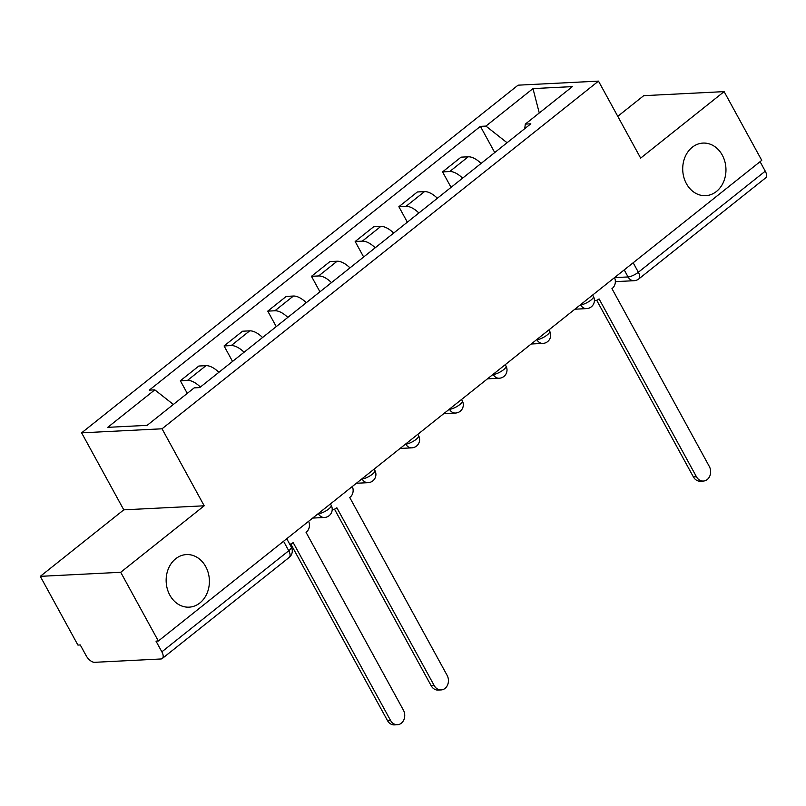 <?xml version="1.0" encoding="UTF-8"?>
<svg xmlns="http://www.w3.org/2000/svg" width="806" height="806" viewBox="0 0 806 806"><rect width="100%" height="100%" fill="white"/><g stroke="black" fill="none" stroke-linecap="round" stroke-linejoin="round"><path stroke-width="1.21" d="M205.701 566.588A26.326 21.621 -92.9 0 1 207.172 592.974A26.326 21.621 -92.9 0 1 189.098 607.16A26.326 21.621 -92.9 0 1 169.844 595.15A26.326 21.621 -92.9 0 1 168.363 568.774A26.326 21.621 -92.9 0 1 186.438 554.578A26.326 21.621 -92.9 0 1 205.701 566.588M722.267 155.095A26.326 21.621 -92.9 0 1 723.738 181.471A26.326 21.621 -92.9 0 1 705.663 195.667A26.326 21.621 -92.9 0 1 686.41 183.657A26.326 21.621 -92.9 0 1 684.939 157.271A26.326 21.621 -92.9 0 1 703.013 143.085A26.326 21.621 -92.9 0 1 722.267 155.095M40.3 576.35L120.719 572.29L158.339 641.012L761.751 160.344L724.12 91.622L640.649 158.117L598.485 81.114L518.067 85.174L81.618 432.842L123.781 509.845L40.3 576.35L77.92 645.072L80.268 644.951L86.131 655.651A8.231 4.05 -128.5 0 0 94.594 662.32L160.948 658.976A8.231 4.05 -128.5 0 0 162.288 658.502A8.231 4.05 -128.5 0 0 161.855 651.832L288.76 550.75A8.231 2.388 -28.7 0 0 291.278 547.032L286.735 538.73M724.12 91.622L643.712 95.672L617.769 116.336M120.719 572.29L204.2 505.795L162.036 428.792L598.485 81.114M158.339 641.012L155.991 641.133L161.855 651.832M760.068 161.674L765.267 171.164A8.231 4.05 51.5 0 1 765.7 177.834L638.795 278.926A8.231 4.05 -128.5 0 0 638.362 272.247L765.267 171.164M481.081 163.437A18.921 9.299 -128.5 0 0 468.205 156.797L461.062 157.15L442.565 171.88L449.718 171.527A18.921 9.299 51.5 0 1 462.594 178.166M451.048 187.365L442.565 171.88M437.376 198.256A18.921 9.299 -128.5 0 0 424.51 191.606L417.357 191.969L398.869 206.699L406.023 206.336A18.921 9.299 51.5 0 1 418.888 212.986M407.342 222.184L398.869 206.699M393.681 233.065A18.921 9.299 -128.5 0 0 380.805 226.415L373.652 226.778L355.164 241.508L362.317 241.145A18.921 9.299 51.5 0 1 375.193 247.795M363.647 256.993L355.164 241.508M349.975 267.874A18.921 9.299 -128.5 0 0 337.11 261.235L329.956 261.587L311.469 276.317L318.612 275.954A18.921 9.299 51.5 0 1 331.488 282.604M319.942 291.802L311.469 276.317M306.28 302.693A18.921 9.299 -128.5 0 0 293.404 296.044L286.251 296.406L267.763 311.126L274.917 310.773A18.921 9.299 51.5 0 1 287.792 317.413M276.246 326.611L267.763 311.126M262.575 337.502A18.921 9.299 -128.5 0 0 249.699 330.853L242.556 331.216L224.068 345.945L231.211 345.583A18.921 9.299 51.5 0 1 244.087 352.232M232.541 361.431L224.068 345.945M218.879 372.312A18.921 9.299 -128.5 0 0 206.004 365.662L198.85 366.025L180.363 380.754L187.516 380.392A18.921 9.299 51.5 0 1 200.382 387.041M187.274 393.378L180.363 380.754M507.065 142.743L485.917 126.089L532.978 88.6L572.371 86.615L525.311 124.104L524.726 128.678M485.917 126.089L480.406 126.361L149.291 390.134L154.802 389.852L107.742 427.341L147.125 425.356L194.186 387.867L199.697 387.595L530.811 123.822L525.311 124.104M81.618 432.842L162.036 428.792M123.781 509.845L204.2 505.795M494.743 152.556L480.406 126.361M154.802 389.852L173.35 404.461M532.978 88.6L539.264 112.981M594.415 300.517A8.231 6.75 87.1 0 0 595.281 300.537A8.231 6.75 87.1 0 0 598.646 299.228L599.07 298.895L696.434 476.729A9.46 7.768 87.1 0 0 703.346 481.051A9.46 7.768 87.1 0 0 709.844 475.953A9.46 7.768 87.1 0 0 709.32 466.473L611.956 288.629L612.369 288.296A8.231 6.75 87.1 0 0 614.535 277.607L628.076 276.952A8.231 2.388 -28.7 0 0 638.362 272.247L633.173 262.766M703.346 481.051L700.303 481.202A9.46 7.768 -92.9 0 1 693.382 476.89L596.692 300.275M332.213 509.382A8.231 6.75 87.1 0 0 333.069 509.412A8.231 6.75 87.1 0 0 336.434 508.102L336.858 507.77L434.222 685.604A9.46 7.768 87.1 0 0 441.144 689.916A9.46 7.768 87.1 0 0 447.642 684.818A9.46 7.768 87.1 0 0 447.108 675.337L349.744 497.504L350.167 497.161A8.231 6.75 87.1 0 0 352.323 486.481M441.144 689.916L438.091 690.077A9.46 7.768 -92.9 0 1 431.18 685.755L334.49 509.15M289.727 544.191A8.231 6.75 87.1 0 0 292.739 542.912L293.162 542.579L390.527 720.413A9.46 7.768 87.1 0 0 397.439 724.735A9.46 7.768 87.1 0 0 403.937 719.637A9.46 7.768 87.1 0 0 403.413 710.157L306.048 532.313L306.461 531.98A8.231 6.75 87.1 0 0 308.627 521.291M397.439 724.735L394.396 724.886A9.46 7.768 -92.9 0 1 387.474 720.574L290.785 543.969M318.108 513.744L318.38 513.724A8.231 2.388 -28.7 0 0 328.677 509.029A8.231 2.388 -28.7 0 0 331.206 505.312L330.44 503.921M361.803 478.925L362.085 478.915A8.231 2.388 -28.7 0 0 372.372 474.22A8.231 2.388 -28.7 0 0 374.901 470.503L374.135 469.102M405.509 444.116L405.781 444.106A8.231 2.388 -28.7 0 0 416.077 439.401A8.231 2.388 -28.7 0 0 418.606 435.693L417.84 434.293M449.204 409.307L449.486 409.297A8.231 2.388 -28.7 0 0 459.773 404.592A8.231 2.388 -28.7 0 0 462.301 400.874L461.536 399.484M492.909 374.498L493.191 374.478A8.231 2.388 -28.7 0 0 503.478 369.783A8.231 2.388 -28.7 0 0 506.007 366.065L505.241 364.675M536.615 339.679L536.887 339.669A8.231 2.388 -28.7 0 0 547.183 334.964A8.231 2.388 -28.7 0 0 549.702 331.256L548.946 329.856M580.31 304.87L580.592 304.859A8.231 2.388 -28.7 0 0 590.879 300.154A8.231 2.388 -28.7 0 0 593.407 296.447L592.642 295.046M624.207 269.899L628.076 276.952A8.231 6.75 -92.9 0 0 634.09 280.7A8.231 8.231 0 0 0 638.795 278.926M318.299 513.583L318.38 513.724A8.231 6.75 87.1 0 0 324.405 517.482A8.231 8.231 0 0 0 331.206 505.312M362.005 478.774L362.085 478.915A8.231 6.75 87.1 0 0 368.1 482.673A8.231 8.231 0 0 0 374.901 470.503M405.71 443.955L405.781 444.106A8.231 6.75 87.1 0 0 411.806 447.854A8.231 8.231 0 0 0 418.606 435.693M449.405 409.146L449.486 409.297A8.231 6.75 87.1 0 0 455.501 413.045A8.231 8.231 0 0 0 462.301 400.874M493.111 374.337L493.191 374.478A8.231 6.75 87.1 0 0 499.206 378.236A8.231 8.231 0 0 0 506.007 366.065M536.806 339.528L536.887 339.669A8.231 6.75 87.1 0 0 542.901 343.416A8.231 8.231 0 0 0 549.702 331.256M580.511 304.708L580.592 304.859A8.231 6.75 87.1 0 0 586.607 308.607A8.231 8.231 0 0 0 593.407 296.447M231.211 345.583L249.699 330.853M274.917 310.773L293.404 296.044M318.612 275.954L337.11 261.235M362.317 241.145L380.805 226.415M406.023 206.336L424.51 191.606M449.718 171.527L468.205 156.797M187.516 380.392L206.004 365.662M283.561 541.259L288.76 550.75A8.231 4.05 -128.5 0 1 289.193 557.42A8.231 8.231 0 0 0 291.278 547.032M696.434 476.729L693.382 476.89M434.222 685.604L431.18 685.755M390.527 720.413L387.474 720.574M574.88 309.202L586.607 308.607M531.174 344.011L542.901 343.416M487.469 378.82L499.206 378.236M443.774 413.639L455.501 413.045M400.068 448.448L411.806 447.854M356.373 483.257L368.1 482.673M312.668 518.077L324.405 517.482M289.193 557.42L162.288 658.502M634.09 280.7L615.351 281.647M595.281 300.537L594.415 300.578M333.069 509.412L332.213 509.452"/></g></svg>
